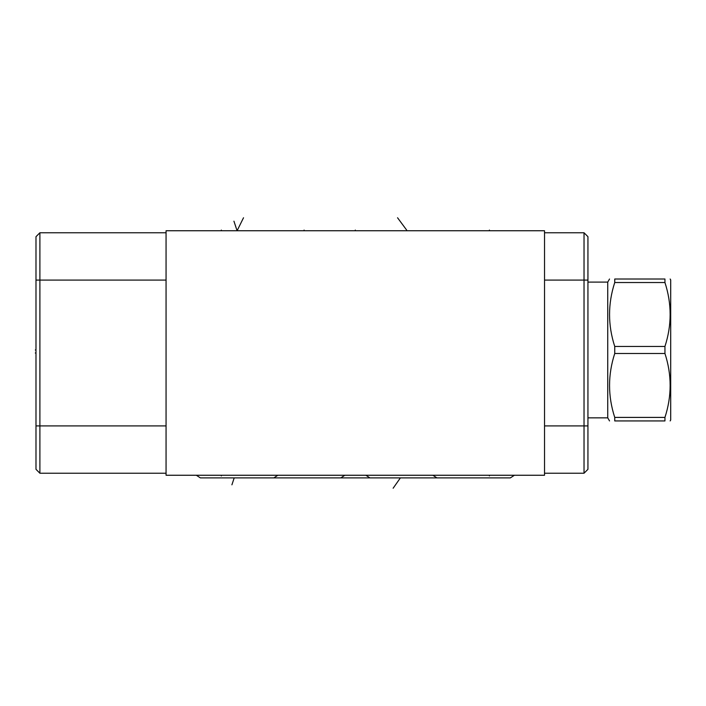<?xml version="1.0" encoding="UTF-8"?>
<svg xmlns="http://www.w3.org/2000/svg" width="706" height="706" viewBox="0 0 706 706"><rect width="100%" height="100%" fill="white"/><g stroke="black" fill="none" stroke-linecap="round" stroke-linejoin="round"><path stroke-width="1.06" d="M544.538 475.253L544.538 230.747L166.06 230.747L166.06 475.253L544.538 475.253M584.03 473.232L584.03 232.768L587.939 236.678L587.939 469.322L584.03 473.232L544.538 473.232M35.988 236.678L39.898 232.768L35.988 236.678L35.988 469.322L39.898 473.232L166.06 473.232M39.898 232.768L166.06 232.768L39.898 232.768L39.898 473.232M584.03 232.768L544.538 232.768L584.03 232.768M587.939 282.1L607.742 282.1L607.742 417.846L609.534 420.935M614.741 420.935L614.741 417.414L664.946 417.414L664.946 420.935C671.865 420.935 671.865 420.935 664.946 420.935C671.865 420.935 671.865 420.935 664.946 420.935L614.741 420.935C607.822 420.935 607.822 420.935 614.741 420.935C607.822 420.935 607.822 420.935 614.741 420.935M614.741 282.532L664.946 282.532L664.946 279.011C671.865 279.011 671.865 279.011 664.946 279.011C671.865 279.011 671.865 279.011 664.946 279.011L614.741 279.011C607.822 279.011 607.822 279.011 614.741 279.011C607.822 279.011 607.822 279.011 614.741 279.011L614.741 282.532C607.822 303.836 607.822 325.148 614.741 346.452L614.741 353.494C607.822 374.798 607.822 396.11 614.741 417.414M614.741 353.494L664.946 353.494C671.865 374.798 671.865 396.11 664.946 417.414M614.741 346.452L664.946 346.452L664.946 353.494M664.946 282.532C671.865 303.836 671.865 325.148 664.946 346.452M670.153 279.011L670.7 279.955L670.7 419.991L670.153 420.935M273.804 477.9L200.38 477.9L273.804 477.9L277.846 475.253M200.38 477.9L196.33 475.253M340.795 477.9L267.371 477.9L340.795 477.9L344.837 475.253M392.015 477.9L318.591 477.9L392.015 477.9M369.935 477.9L443.359 477.9L369.935 477.9L365.885 475.253M510.35 477.9L436.926 477.9L510.35 477.9L514.4 475.253M436.926 477.9L432.875 475.253M221.322 230.747L221.322 230.068L221.322 230.747M489.408 230.747L489.408 230.068L489.408 230.747M355.303 230.747L355.303 230.068M304.083 230.747L304.083 230.068M397.549 217.766L406.647 230.068M243.517 217.766L237.092 230.747L233.933 221.181M35.988 349.973L35.3 349.973L35.988 349.973M35.988 353L35.3 353M221.322 475.253L221.322 475.941M489.408 475.253L489.408 475.941M393.136 488.234L400.381 477.9M231.912 484.819L234.198 477.9M587.939 425.921L544.538 425.921M35.988 280.079L166.06 280.079M35.988 425.921L166.06 425.921M587.939 280.079L544.538 280.079M587.939 417.846L607.742 417.846M607.742 282.1L609.534 279.011"/></g></svg>
